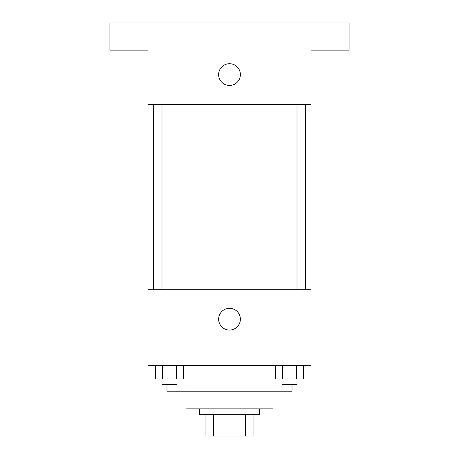 <?xml version="1.0" encoding="UTF-8"?>
<svg xmlns="http://www.w3.org/2000/svg" width="459" height="459" viewBox="0 0 459 459"><rect width="100%" height="100%" fill="white"/><g stroke="black" fill="none" stroke-linecap="round" stroke-linejoin="round"><path stroke-width="0.69" d="M245.45 414.311L245.45 436.05L205.041 436.05L205.041 414.311M245.45 436.05L253.959 436.05L253.959 414.311L253.959 436.05M259.398 408.871L259.398 414.311L199.602 414.311L199.602 408.871M213.55 414.311L213.55 436.05M272.985 391.206L272.985 408.871L186.015 408.871L186.015 391.206M292.01 384.412L292.01 391.206L166.99 391.206L166.99 384.412M311.036 365.387L147.964 365.387L147.964 289.29L311.036 289.29L311.036 365.387M240.373 319.189A10.873 10.873 0 0 1 224.067 328.598A10.873 10.873 0 0 1 224.067 309.773A10.873 10.873 0 0 1 240.373 319.189M305.596 104.486L305.596 289.29M282.01 289.29L282.01 104.486M176.99 104.486L176.99 289.29M311.036 104.486L147.964 104.486L147.964 50.129L109.919 50.129L109.919 22.95L349.081 22.95L349.081 50.129L311.036 50.129L311.036 104.486M240.373 74.587A10.873 10.873 0 0 1 224.067 84.003A10.873 10.873 0 0 1 224.067 65.172A10.873 10.873 0 0 1 240.373 74.587M303.629 365.387L303.629 378.979L275.389 378.979L275.389 365.387M296.571 365.387L296.571 378.979M282.446 365.387L282.446 378.979M297.007 378.979L297.007 384.412L282.01 384.412L282.01 378.979M183.611 365.387L183.611 378.979L155.371 378.979L155.371 365.387M176.554 365.387L176.554 378.979M162.429 365.387L162.429 378.979M176.99 378.979L176.99 384.412L161.993 384.412L161.993 378.979M153.404 104.486L153.404 289.29M297.007 289.29L297.007 104.486M161.993 104.486L161.993 289.29"/></g></svg>
